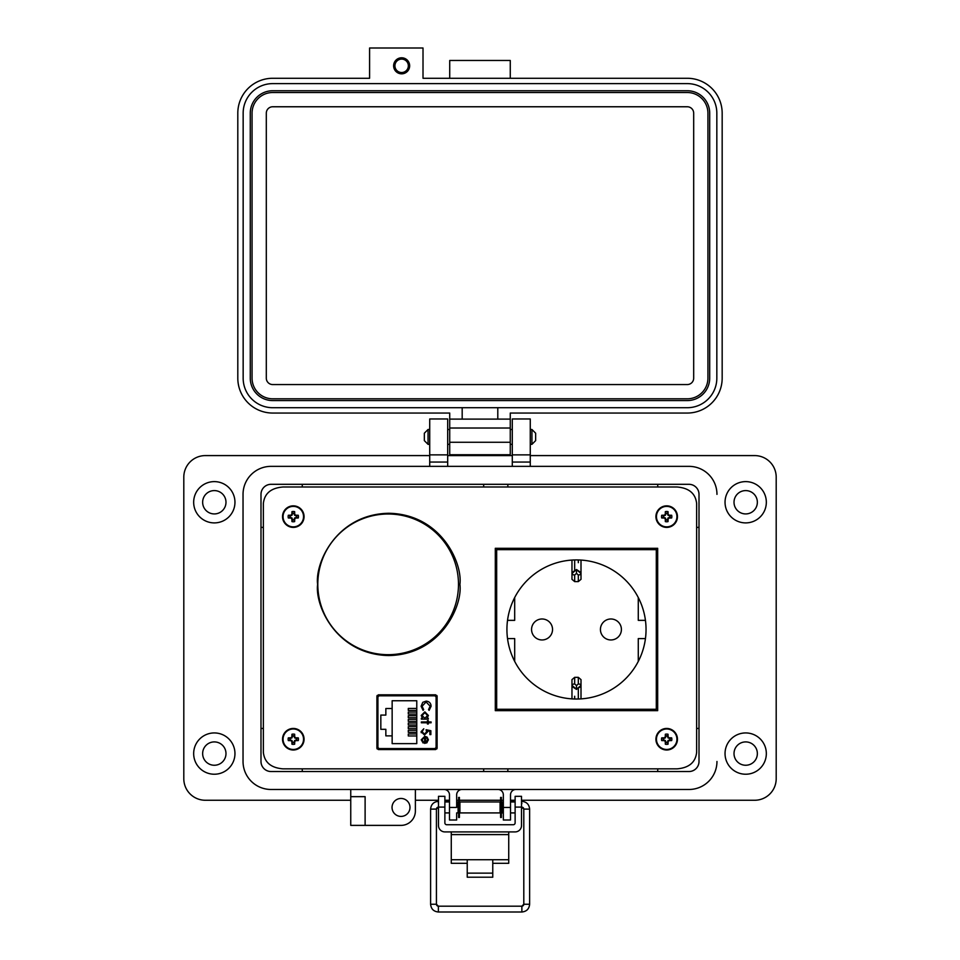 <?xml version="1.0" encoding="UTF-8"?>
<svg xmlns="http://www.w3.org/2000/svg" width="960" height="960" viewBox="0 0 960 960"><rect width="100%" height="100%" fill="white"/><g stroke="black" fill="none" stroke-linecap="round" stroke-linejoin="round"><path stroke-width="1.44" d="M283.02 768.852L676.98 768.852C688.944 767.892 695.496 762.408 696.636 752.412L696.636 503.436C695.496 493.428 688.944 487.944 676.98 486.996L283.02 486.996C271.056 487.944 264.504 493.428 263.364 503.436L263.364 752.412C264.504 762.408 271.056 767.892 283.02 768.852L676.98 768.852M377.1 748.872L436.908 748.872M436.908 695.508L377.1 695.508M378.18 695.508L378.18 696.66M378.18 747.732L378.18 748.872M458.484 584.34A70.344 70.344 0 0 0 388.14 514.008A70.344 70.344 0 0 0 317.808 584.34A70.344 70.344 0 0 0 388.14 654.684A70.344 70.344 0 0 0 458.484 584.34M317.616 584.412C314.748 605.22 336.096 654.588 388.764 655.56C441.42 654.588 462.768 605.22 459.912 584.412C462.768 563.604 441.42 514.236 388.764 513.264C336.096 514.236 314.748 563.604 317.616 584.412M495.3 710.664L657.672 710.664L657.672 548.292L495.3 548.292L495.3 710.664M696.636 752.412L696.636 503.436M676.98 486.996L283.02 486.996M263.364 503.436L263.364 752.412M376.908 748.188L378.372 749.556L435.636 749.556L437.112 748.188L437.112 696.192L435.636 694.824L378.372 694.824L376.908 696.192L376.908 748.188M436.092 746.796L436.092 697.596A1.8 1.8 0 0 0 434.304 695.796L379.716 695.796A1.8 1.8 0 0 0 377.916 697.596L377.916 746.796A1.8 1.8 0 0 0 379.716 748.584L434.304 748.584A1.8 1.8 0 0 0 436.092 746.796L436.092 740.328L437.112 740.328M427.056 742.632L424.644 743.388L424.644 737.172L422.088 739.704L423.54 742.272L423.144 743.028L421.236 739.812L424.8 736.32L427.128 737.124L428.412 739.836L426.624 742.92M427.44 721.944L427.44 720.732L428.292 720.732L428.292 721.944L431.1 721.944L431.1 722.796L428.292 722.796L428.292 724.02L427.44 724.02L427.44 722.796L421.356 722.796L421.356 721.944L427.44 721.944M421.104 706.248L422.772 702.324L426.156 701.124C429.24 701.424 430.884 703.128 431.1 706.236L429.108 710.376L428.544 709.632L430.128 706.176L426.096 701.976L422.088 706.236L423.672 709.632L423.096 710.376L421.104 706.248M392.148 743.628L392.148 735.876L385.848 735.876L385.848 729.312L380.832 729.312L380.832 715.08L385.848 715.08L385.848 708.516L392.148 708.516L392.148 700.752L416.772 700.752L416.772 743.628L392.148 743.628M424.848 711.84L428.412 715.488L427.008 718.296L428.292 718.296L428.292 719.148L421.356 719.148L421.356 718.296L422.556 718.296L421.236 715.464L424.848 711.84L421.236 715.464M424.488 734.136L426.588 731.844L426.108 729.744L430.86 730.716L430.86 734.616L429.876 734.616L429.876 731.388L427.38 730.872L427.56 731.988L424.452 734.988L421.104 731.664L423.792 728.772L422.088 731.724L424.488 734.136L422.088 731.724M436.092 697.596L436.092 704.052L437.112 704.052M422.196 738.912L422.088 739.704M423.672 709.632L422.088 706.236L426.096 701.976M430.896 704.664L431.1 706.236M427.008 718.296L428.412 715.488M426.108 729.744L426.588 731.844M421.248 732.708L421.104 731.664M434.304 695.796L421.368 695.508M392.64 695.508L379.752 695.508M427.56 739.884L426.912 738.096L427.56 739.884L425.496 742.536L427.56 739.884M392.148 708.516L392.148 735.876M416.772 735.972L408.3 735.972L408.3 733.956L416.772 733.956M416.772 728.664L408.3 728.664L408.3 726.66L416.772 726.66M416.772 710.424L408.3 710.424L408.3 708.42L416.772 708.42M416.772 717.72L408.3 717.72L408.3 715.716L416.772 715.716M416.772 721.368L408.3 721.368L408.3 719.364L416.772 719.364M416.772 714.072L408.3 714.072L408.3 712.068L416.772 712.068M416.772 725.016L408.3 725.016L408.3 723.012L416.772 723.012M416.772 732.312L408.3 732.312L408.3 730.308L416.772 730.308M377.916 707.832L376.908 707.832M376.908 733.908L377.916 733.944M377.916 710.448L376.908 710.472M377.916 736.56L376.908 736.56M424.812 718.296L422.088 715.488L424.836 712.692L427.56 715.5L424.812 718.296L422.088 715.488M425.496 742.536L425.496 737.268L426.912 738.096M531.564 629.472A10.488 10.488 0 0 0 542.052 639.96A10.488 10.488 0 0 0 552.54 629.472A10.488 10.488 0 0 0 542.052 618.984A10.488 10.488 0 0 0 531.564 629.472M600.432 629.472A10.488 10.488 0 0 0 610.92 639.96A10.488 10.488 0 0 0 621.408 629.472A10.488 10.488 0 0 0 610.92 618.984A10.488 10.488 0 0 0 600.432 629.472M506.928 629.472A69.552 69.552 0 0 0 576.492 699.024A69.552 69.552 0 0 0 646.044 629.472A69.552 69.552 0 0 0 576.492 559.92A69.552 69.552 0 0 0 506.928 629.472M645.444 620.352A69.552 69.552 0 0 0 638.28 597.552L638.28 620.352L645.444 620.352M514.692 597.552A69.552 69.552 0 0 0 507.528 620.352L514.692 620.352L514.692 597.552M583.596 560.292A69.552 69.552 0 0 0 569.376 560.292M656.304 709.284L656.304 549.66L496.668 549.66L496.668 709.284L656.304 709.284M514.692 661.404L514.692 638.592L507.528 638.592M645.444 638.592L638.28 638.592L638.28 661.404M574.668 683.952L576.492 685.572L578.316 683.952L578.316 677.34L574.668 677.34L574.668 683.952A2.736 1.74 180 0 0 571.968 685.404L571.968 679.62L574.668 677.34M581.004 698.664L581.004 685.428M581.004 683.616L581.004 679.956M578.316 677.34L581.004 679.62L581.004 685.404A2.736 1.74 180 0 0 578.316 683.952M581.004 685.512L576.492 689.244L580.836 686.508L581.004 685.404M571.968 680.016L571.968 683.64M571.968 685.44L571.968 698.664M576.492 685.572L576.492 689.244L571.968 685.404M576.492 689.424L572.136 686.508L571.968 685.512M581.004 560.28L581.004 579.324L578.316 581.604L578.316 574.992L576.492 573.384L574.668 574.992A2.736 1.74 180 0 1 571.968 573.54L576.492 569.52L580.836 572.448L581.004 573.432L576.492 569.7L576.492 573.384M581.004 575.304L581.004 578.94M578.316 574.992A2.736 1.74 -0 0 0 581.004 573.54L581.004 573.432M576.492 569.52L572.136 572.448L571.968 573.432M571.968 560.28L571.968 579.324L574.668 581.604L574.668 574.992M571.968 575.328L571.968 578.988M492.768 863.304L508.728 863.304L508.728 831.912M451.272 831.912L451.272 863.304L467.232 863.304M508.728 859.716L492.768 859.716L492.768 877.2L467.232 877.2L467.232 859.716L451.272 859.716M444.876 807.084L438.492 807.084L438.492 796.308L444.876 796.308L444.876 822.9A1.824 1.824 0 0 0 446.7 824.724L513.3 824.724A1.824 1.824 0 0 0 515.124 822.9L515.124 796.308L521.508 796.308L521.508 807.084L515.124 807.084M438.492 807.084L438.492 825.528A6.384 6.384 0 0 0 444.876 831.912L515.124 831.912A6.384 6.384 0 0 0 521.508 825.528L521.508 807.084M716.184 487.812A28.008 28.008 0 0 1 716.964 494.352L716.964 494.364A28.008 28.008 0 0 0 688.956 466.356L271.044 466.356A28.008 28.008 0 0 0 243.036 494.364L243.036 761.484A28.008 28.008 0 0 0 271.044 789.48L688.956 789.48A28.008 28.008 0 0 0 716.964 761.484A28.008 28.008 0 0 1 688.968 789.48L515.904 789.48A5.388 5.388 0 0 0 510.516 794.88L510.516 807.444L503.34 807.444L503.34 794.868A5.388 5.388 0 0 0 497.952 789.48L462.048 789.48A5.388 5.388 0 0 0 456.66 794.868L456.66 807.444L449.484 807.444L449.484 794.868A5.388 5.388 0 0 0 444.096 789.48L415.38 789.48L415.38 811.032A14.364 14.364 0 0 1 401.016 825.384L365.112 825.384L365.112 796.656L350.748 796.656L350.748 825.384L365.112 825.384M260.988 761.484L260.988 494.364A10.056 10.056 0 0 1 271.044 484.308L688.956 484.308A10.056 10.056 0 0 1 699.012 494.364L699.012 761.484A10.056 10.056 0 0 1 688.956 771.54L271.044 771.54A10.056 10.056 0 0 1 260.988 761.484L261 494.364A10.044 10.044 0 0 1 271.044 484.32L688.956 484.32A10.044 10.044 0 0 1 699 494.364L699 761.484A10.044 10.044 0 0 1 688.956 771.528L271.044 771.528A10.044 10.044 0 0 1 261 761.484M428.052 444.336L424.344 440.628L424.344 433.212L428.052 429.492L428.052 444.336L429.72 444.336M530.268 444.336L531.936 444.336L531.936 429.492L530.268 429.492M531.936 444.336L535.644 440.628L535.644 433.212L531.936 429.492M459.924 801.972L459.924 812.916L500.076 812.916L500.076 801.972L459.924 801.972M503.34 812.916L501.9 812.916L501.9 801.972L503.34 801.972M456.66 801.972L458.1 801.972L458.1 812.916L456.66 812.916M521.508 811.56L521.508 803.316M438.492 803.316L438.492 811.56M459.408 797.424L459.408 817.452L458.616 817.452L458.616 797.424L459.408 797.424M501.384 797.424L501.384 817.452L500.592 817.452L500.592 797.424L501.384 797.424M438.024 807.192A1.944 1.944 180 0 0 436.428 809.112L430.608 809.112L430.608 904.236L436.428 904.236A1.944 1.944 180 0 0 438.372 906.18L521.868 906.18A1.944 1.944 180 0 0 523.8 904.236L521.868 906.18L521.868 912C526.584 911.532 529.164 908.952 529.632 904.236L523.8 904.236L523.8 809.112A1.944 1.944 180 0 0 521.976 807.168M430.608 904.236C431.064 908.952 433.656 911.532 438.372 912L521.868 912M449.004 801.972L449.052 801.336L444.876 801.336M438.492 801.336L438.372 801.336C433.656 801.804 431.064 804.396 430.608 809.112M521.868 803.676L521.508 801.336M515.124 801.336L511.188 801.336L511.236 801.972M511.188 801.336L510.516 801.456L511.188 801.336M401.64 73.824A8.016 8.016 0 0 0 409.656 65.808A8.016 8.016 0 0 0 401.64 57.792A8.016 8.016 0 0 0 393.624 65.808A8.016 8.016 0 0 0 401.64 73.824M510.264 78.276L510.264 60.468L449.724 60.468L449.724 78.276M510.264 454.728L449.724 454.728L449.724 413.052L272.712 413.052A34.908 34.908 0 0 1 237.804 378.156L237.804 113.172A34.908 34.908 0 0 1 272.712 78.276L369.588 78.276L369.588 48L423.012 48L423.012 78.276L687.276 78.276A34.908 34.908 0 0 1 722.172 113.172L722.172 378.156A34.908 34.908 0 0 1 687.276 413.052L510.264 413.052L510.264 454.728L449.724 454.728M510.264 419.112L449.724 419.112M462.18 419.112L462.18 407.712L272.712 407.712A29.556 29.556 0 0 1 243.156 378.156L243.156 113.172A29.556 29.556 0 0 1 272.712 83.616L687.276 83.616A29.556 29.556 0 0 1 716.832 113.172L716.832 378.156A29.556 29.556 0 0 1 687.276 407.712L497.796 407.712L497.796 419.112M462.18 407.712L497.796 407.712M709.704 378.156A22.44 22.44 0 0 1 687.276 400.584L272.712 400.584A22.44 22.44 0 0 1 250.272 378.156L250.272 113.172A22.44 22.44 0 0 1 272.712 90.744L687.276 90.744A22.44 22.44 0 0 1 709.704 113.172L709.704 378.156M252.06 378.156L252.06 113.172A20.652 20.652 0 0 1 272.712 92.52L687.276 92.52A20.652 20.652 0 0 1 707.928 113.172L707.928 378.156A20.652 20.652 0 0 1 687.276 398.808L272.712 398.808A20.652 20.652 0 0 1 252.06 378.156M266.304 378.156L266.304 113.172A6.408 6.408 0 0 1 272.712 106.764L687.276 106.764A6.408 6.408 0 0 1 693.684 113.172L693.684 378.156A6.408 6.408 0 0 1 687.276 384.564L272.712 384.564A6.408 6.408 0 0 1 266.304 378.156M401.64 59.1A6.708 6.708 0 0 1 408.348 65.808A6.708 6.708 0 0 1 401.64 72.516A6.708 6.708 0 0 1 394.932 65.808A6.708 6.708 0 0 1 401.64 59.1M202.644 753.588A11.664 11.664 0 0 0 214.32 765.252A11.664 11.664 0 0 0 225.984 753.588A11.664 11.664 0 0 0 214.32 741.912A11.664 11.664 0 0 0 202.644 753.588M202.644 502.26A11.664 11.664 0 0 0 214.32 513.924A11.664 11.664 0 0 0 225.984 502.26A11.664 11.664 0 0 0 214.32 490.596A11.664 11.664 0 0 0 202.644 502.26M734.016 753.588A11.664 11.664 0 0 0 745.68 765.252A11.664 11.664 0 0 0 757.356 753.588A11.664 11.664 0 0 0 745.68 741.912A11.664 11.664 0 0 0 734.016 753.588M734.016 502.26A11.664 11.664 0 0 0 745.68 513.924A11.664 11.664 0 0 0 757.356 502.26A11.664 11.664 0 0 0 745.68 490.596A11.664 11.664 0 0 0 734.016 502.26M766.332 753.588A20.64 20.64 0 0 1 745.68 774.228A20.64 20.64 0 0 1 725.04 753.588A20.64 20.64 0 0 1 745.68 732.936A20.64 20.64 0 0 1 766.332 753.588M766.332 502.26A20.64 20.64 0 0 1 745.68 522.9A20.64 20.64 0 0 1 725.04 502.26A20.64 20.64 0 0 1 745.68 481.62A20.64 20.64 0 0 1 766.332 502.26M392.04 807.432A8.976 8.976 0 0 0 401.016 816.408A8.976 8.976 0 0 0 409.992 807.432A8.976 8.976 0 0 0 401.016 798.456A8.976 8.976 0 0 0 392.04 807.432M271.056 789.48A28.008 28.008 0 0 1 243.036 761.484L243.036 494.376A28.008 28.008 0 0 1 243.816 487.812M234.96 502.26A20.64 20.64 0 0 1 214.32 522.9A20.64 20.64 0 0 1 193.668 502.26A20.64 20.64 0 0 1 214.32 481.62A20.64 20.64 0 0 1 234.96 502.26M234.96 753.588A20.64 20.64 0 0 1 214.32 774.228A20.64 20.64 0 0 1 193.668 753.588A20.64 20.64 0 0 1 214.32 732.936A20.64 20.64 0 0 1 234.96 753.588M456.66 813.372L456.66 820.008L449.484 820.008L449.484 807.444M696.636 728.448L699 728.448M657.72 771.528L657.72 768.852M530.268 455.592L754.644 455.592A21.54 21.54 0 0 1 776.196 477.132L776.196 778.716A21.54 21.54 0 0 1 754.656 800.256L521.508 800.256M415.38 800.256L438.492 800.256M444.876 800.256L449.484 800.256M456.66 800.256L458.616 800.256M459.408 800.256L500.592 800.256M501.384 800.256L503.34 800.256M510.516 800.256L515.124 800.256M350.748 789.48L350.748 796.656L365.112 796.656M350.748 800.256L205.344 800.256A21.54 21.54 0 0 1 183.804 778.716L183.804 477.132A21.54 21.54 0 0 1 205.332 455.592L429.72 455.592M447.684 455.592L512.292 455.592M688.956 466.356L530.268 466.356L530.268 418.968L512.292 418.968L512.292 466.356L447.684 466.356L447.684 462.048L429.72 462.048L429.72 466.356L271.044 466.356M688.968 789.48L515.904 789.48M447.684 454.872L429.72 454.872L447.684 454.872L429.72 454.872L429.72 418.968L447.684 418.968L447.684 462.048M429.72 454.872L429.72 462.048M510.516 807.444L510.516 820.008L503.34 820.008L503.34 807.444M530.268 454.872L512.292 454.872M507.84 768.852L507.84 771.528M699 527.388L696.636 527.388M657.72 486.996L657.72 484.32M507.84 484.32L507.84 486.996M483.672 486.996L483.672 484.32M302.28 484.32L302.28 486.996M263.364 527.388L261 527.388M261 728.448L263.364 728.448M302.28 768.852L302.28 771.528M483.672 771.528L483.672 768.852M667.488 742.548L668.004 740.532L670.02 740.016A3.42 3.42 0 0 0 670.02 738.42L668.004 737.904L667.488 735.888A3.42 3.42 0 0 0 665.892 735.888L665.376 737.904L663.36 738.42A3.42 3.42 0 0 0 663.36 740.016L665.376 740.532L665.892 742.548A3.42 3.42 0 0 0 667.488 742.548L668.052 744.192A15.624 1.356 -90 0 0 668.1 741.912A15.588 1.356 -67.5 0 0 668.484 741.012A15.588 1.356 -22.5 0 0 669.384 740.628A15.624 1.356 0 0 0 671.664 740.58A5.148 5.148 0 0 0 671.664 737.856A15.624 1.356 180 0 0 669.384 737.808A15.588 1.356 -157.5 0 0 668.484 737.436A15.588 1.356 -112.5 0 0 668.1 736.536A15.624 1.356 -90 0 0 668.052 734.256A5.148 5.148 0 0 0 665.328 734.256A15.624 1.356 90 0 0 665.28 736.536A15.588 1.356 112.5 0 0 664.896 737.436A15.588 1.356 157.5 0 0 664.008 737.808A15.624 1.356 180 0 0 661.716 737.856A5.148 5.148 0 0 0 661.716 740.58A15.624 1.356 0 0 0 664.008 740.628A15.588 1.356 22.5 0 0 664.896 741.012A15.588 1.356 67.5 0 0 665.28 741.912A15.624 1.356 90 0 0 665.328 744.192A5.148 5.148 0 0 0 668.052 744.192M670.02 738.42L671.664 737.856M677.46 739.224A10.776 10.776 0 0 0 666.696 728.448A10.776 10.776 0 0 0 655.92 739.224A10.776 10.776 0 0 0 666.696 750A10.776 10.776 0 0 0 677.46 739.224M666.696 749.46A10.236 10.236 0 0 0 676.932 739.224A10.236 10.236 0 0 0 666.696 728.988A10.236 10.236 0 0 0 656.448 739.224A10.236 10.236 0 0 0 666.696 749.46M667.488 735.888L668.052 734.256M665.892 735.888L665.328 734.256M667.488 736.656L668.1 736.536M669.252 738.42L669.384 737.808M670.02 740.016L671.664 740.58M669.252 740.016L669.384 740.628M667.488 741.792L668.1 741.912M665.892 742.548L665.328 744.192M665.892 741.792L665.28 741.912M664.128 740.016L664.008 740.628M663.36 740.016L661.716 740.58M663.36 738.42L661.716 737.856M664.128 738.42L664.008 737.808M665.892 736.656L665.28 736.536M667.488 519.948L668.004 517.932L670.02 517.416A3.42 3.42 0 0 0 670.02 515.832L668.004 515.304L667.488 513.288A3.42 3.42 0 0 0 665.892 513.288L665.376 515.304L663.36 515.832A3.42 3.42 0 0 0 663.36 517.416L665.376 517.932L665.892 519.948A3.42 3.42 0 0 0 667.488 519.948L668.052 521.592A15.624 1.356 -90 0 0 668.1 519.312A15.588 1.356 -67.5 0 0 668.484 518.412A15.588 1.356 -22.5 0 0 669.384 518.028A15.624 1.356 0 0 0 671.664 517.98A5.148 5.148 0 0 0 671.664 515.256A15.624 1.356 180 0 0 669.384 515.208A15.588 1.356 -157.5 0 0 668.484 514.836A15.588 1.356 -112.5 0 0 668.1 513.936A15.624 1.356 -90 0 0 668.052 511.656A5.148 5.148 0 0 0 665.328 511.656A15.624 1.356 90 0 0 665.28 513.936A15.588 1.356 112.5 0 0 664.896 514.836A15.588 1.356 157.5 0 0 664.008 515.208A15.624 1.356 180 0 0 661.716 515.256A5.148 5.148 0 0 0 661.716 517.98A15.624 1.356 0 0 0 664.008 518.028A15.588 1.356 22.5 0 0 664.896 518.412A15.588 1.356 67.5 0 0 665.28 519.312A15.624 1.356 90 0 0 665.328 521.592A5.148 5.148 0 0 0 668.052 521.592M670.02 515.832L671.664 515.256M677.46 516.624A10.776 10.776 0 0 0 666.696 505.848A10.776 10.776 0 0 0 655.92 516.624A10.776 10.776 0 0 0 666.696 527.4A10.776 10.776 0 0 0 677.46 516.624M666.696 526.86A10.236 10.236 0 0 0 676.932 516.624A10.236 10.236 0 0 0 666.696 506.388A10.236 10.236 0 0 0 656.448 516.624A10.236 10.236 0 0 0 666.696 526.86M667.488 513.288L668.052 511.656M665.892 513.288L665.328 511.656M667.488 514.056L668.1 513.936M669.252 515.832L669.384 515.208M670.02 517.416L671.664 517.98M669.252 517.416L669.384 518.028M667.488 519.192L668.1 519.312M665.892 519.948L665.328 521.592M665.892 519.192L665.28 519.312M664.128 517.416L664.008 518.028M663.36 517.416L661.716 517.98M663.36 515.832L661.716 515.256M664.128 515.832L664.008 515.208M665.892 514.056L665.28 513.936M294.096 519.948L294.612 517.932L296.628 517.416A3.42 3.42 0 0 0 296.628 515.832L294.612 515.304L294.096 513.288A3.42 3.42 0 0 0 292.5 513.288L291.984 515.304L289.968 515.832A3.42 3.42 0 0 0 289.968 517.416L291.984 517.932L292.5 519.948A3.42 3.42 0 0 0 294.096 519.948L294.66 521.592A15.624 1.356 -90 0 0 294.708 519.312A15.588 1.356 -67.5 0 0 295.092 518.412A15.588 1.356 -22.5 0 0 295.992 518.028A15.624 1.356 0 0 0 298.272 517.98A5.148 5.148 0 0 0 298.272 515.256A15.624 1.356 180 0 0 295.992 515.208A15.588 1.356 -157.5 0 0 295.092 514.836A15.588 1.356 -112.5 0 0 294.708 513.936A15.624 1.356 -90 0 0 294.66 511.656A5.148 5.148 0 0 0 291.936 511.656A15.624 1.356 90 0 0 291.888 513.936A15.588 1.356 112.5 0 0 291.504 514.836A15.588 1.356 157.5 0 0 290.616 515.208A15.624 1.356 180 0 0 288.324 515.256A5.148 5.148 0 0 0 288.324 517.98A15.624 1.356 0 0 0 290.616 518.028A15.588 1.356 22.5 0 0 291.504 518.412A15.588 1.356 67.5 0 0 291.888 519.312A15.624 1.356 90 0 0 291.936 521.592A5.148 5.148 0 0 0 294.66 521.592M296.628 515.832L298.272 515.256M304.068 516.624A10.776 10.776 0 0 0 293.304 505.848A10.776 10.776 0 0 0 282.528 516.624A10.776 10.776 0 0 0 293.304 527.4A10.776 10.776 0 0 0 304.068 516.624M293.304 526.86A10.236 10.236 0 0 0 303.54 516.624A10.236 10.236 0 0 0 293.304 506.388A10.236 10.236 0 0 0 283.056 516.624A10.236 10.236 0 0 0 293.304 526.86M294.096 513.288L294.66 511.656M292.5 513.288L291.936 511.656M294.096 514.056L294.708 513.936M295.86 515.832L295.992 515.208M296.628 517.416L298.272 517.98M295.86 517.416L295.992 518.028M294.096 519.192L294.708 519.312M292.5 519.948L291.936 521.592M292.5 519.192L291.888 519.312M290.736 517.416L290.616 518.028M289.968 517.416L288.324 517.98M289.968 515.832L288.324 515.256M290.736 515.832L290.616 515.208M292.5 514.056L291.888 513.936M294.096 742.548L294.612 740.532L296.628 740.016A3.42 3.42 0 0 0 296.628 738.42L294.612 737.904L294.096 735.888A3.42 3.42 0 0 0 292.5 735.888L291.984 737.904L289.968 738.42A3.42 3.42 0 0 0 289.968 740.016L291.984 740.532L292.5 742.548A3.42 3.42 0 0 0 294.096 742.548L294.66 744.192A15.624 1.356 -90 0 0 294.708 741.912A15.588 1.356 -67.5 0 0 295.092 741.012A15.588 1.356 -22.5 0 0 295.992 740.628A15.624 1.356 0 0 0 298.272 740.58A5.148 5.148 0 0 0 298.272 737.856A15.624 1.356 180 0 0 295.992 737.808A15.588 1.356 -157.5 0 0 295.092 737.436A15.588 1.356 -112.5 0 0 294.708 736.536A15.624 1.356 -90 0 0 294.66 734.256A5.148 5.148 0 0 0 291.936 734.256A15.624 1.356 90 0 0 291.888 736.536A15.588 1.356 112.5 0 0 291.504 737.436A15.588 1.356 157.5 0 0 290.616 737.808A15.624 1.356 180 0 0 288.324 737.856A5.148 5.148 0 0 0 288.324 740.58A15.624 1.356 0 0 0 290.616 740.628A15.588 1.356 22.5 0 0 291.504 741.012A15.588 1.356 67.5 0 0 291.888 741.912A15.624 1.356 90 0 0 291.936 744.192A5.148 5.148 0 0 0 294.66 744.192M296.628 738.42L298.272 737.856M304.068 739.224A10.776 10.776 0 0 0 293.304 728.448A10.776 10.776 0 0 0 282.528 739.224A10.776 10.776 0 0 0 293.304 750A10.776 10.776 0 0 0 304.068 739.224M293.304 749.46A10.236 10.236 0 0 0 303.54 739.224A10.236 10.236 0 0 0 293.304 728.988A10.236 10.236 0 0 0 283.056 739.224A10.236 10.236 0 0 0 293.304 749.46M294.096 735.888L294.66 734.256M292.5 735.888L291.936 734.256M294.096 736.656L294.708 736.536M295.86 738.42L295.992 737.808M296.628 740.016L298.272 740.58M295.86 740.016L295.992 740.628M294.096 741.792L294.708 741.912M292.5 742.548L291.936 744.192M292.5 741.792L291.888 741.912M290.736 740.016L290.616 740.628M289.968 740.016L288.324 740.58M289.968 738.42L288.324 737.856M290.736 738.42L290.616 737.808M292.5 736.656L291.888 736.536M574.668 696.264L574.668 699M578.316 699L578.316 689.076M574.668 559.944L574.668 570.024M578.316 562.692L578.316 559.944M467.232 859.716L492.768 859.716M508.728 834.6L451.272 834.6M467.232 873.144L492.768 873.144M433.512 809.052L436.428 809.112L436.428 904.236L438.372 906.18L438.372 912M438.372 803.448L438.372 801.336M529.632 904.236L529.632 809.112L523.8 809.112L526.716 809.052M510.264 442.26L449.724 442.26M510.264 428.016L449.724 428.016M530.268 462.048L512.292 462.048M666.696 728.448A10.776 10.776 0 0 0 655.92 739.224A10.776 10.776 0 0 0 666.696 750M666.696 505.848A10.776 10.776 0 0 0 655.92 516.624A10.776 10.776 0 0 0 666.696 527.4M293.304 505.848A10.776 10.776 0 0 0 282.528 516.624A10.776 10.776 0 0 0 293.304 527.4M293.304 728.448A10.776 10.776 0 0 0 282.528 739.224A10.776 10.776 0 0 0 293.304 750M578.316 581.604L574.668 581.604M428.052 429.492L429.72 429.492M447.684 429.492L449.724 429.492M510.264 429.492L512.292 429.492M447.684 444.336L449.724 444.336M510.264 444.336L512.292 444.336M510.516 801.972L515.124 801.972M444.876 801.972L449.484 801.972M510.516 812.916L515.124 812.916M444.876 812.916L449.484 812.916M521.868 801.336C526.584 801.804 529.164 804.396 529.632 809.112M436.428 809.112L438.372 807.168M521.868 807.168L523.8 809.112"/></g></svg>
